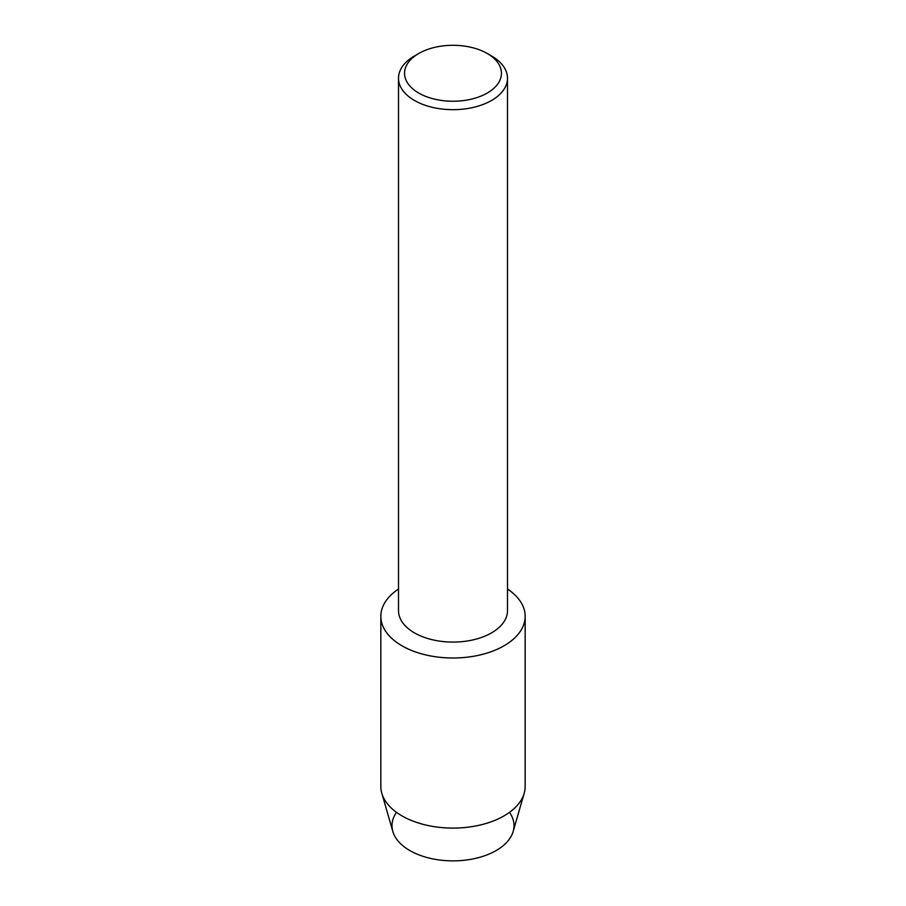 <?xml version="1.0" encoding="UTF-8"?>
<svg xmlns="http://www.w3.org/2000/svg" width="906" height="906" viewBox="0 0 906 906"><rect width="100%" height="100%" fill="white"/><g stroke="black" fill="none" stroke-linecap="round" stroke-linejoin="round"><path stroke-width="1.36" d="M509.489 812.342A61.008 35.221 180 0 1 496.137 850.553A61.008 35.221 180 0 1 419.24 854.992A61.008 35.221 180 0 1 396.511 812.342M487.258 53.488L491.539 55.968A54.496 31.461 180 0 1 507.496 78.21L507.496 610.621A54.496 31.461 180 0 1 491.539 632.875A54.496 31.461 180 0 1 432.139 639.693A54.496 31.461 180 0 1 398.504 610.621L398.504 78.21A54.496 31.461 180 0 1 414.461 55.968L418.742 53.488A48.448 27.973 180 0 1 487.258 53.488A48.448 27.973 180 0 1 487.258 93.046A48.448 27.973 180 0 1 418.742 93.046A48.448 27.973 180 0 1 418.742 53.488L414.461 55.968M504.03 645.797A72.163 41.665 180 0 1 403.804 646.816A72.163 41.665 180 0 1 398.504 589.025A72.163 41.665 180 0 0 380.837 616.34A72.163 41.665 180 0 0 425.39 654.823A72.163 41.665 180 0 0 504.03 645.797A72.163 41.665 180 0 0 507.496 589.025A72.163 41.665 180 0 1 525.163 616.34A72.163 41.665 180 0 1 504.03 645.797M507.496 78.21A54.496 31.461 180 0 1 491.539 100.464A54.496 31.461 180 0 1 432.139 107.282A54.496 31.461 180 0 1 398.504 78.21M525.163 616.34L525.163 786.419A72.163 41.665 180 0 1 524.189 793.26L513.181 831.436A61.008 35.221 180 0 1 496.137 850.553A61.008 35.221 180 0 1 434.37 859.194A61.008 35.221 180 0 1 392.819 831.436L381.811 793.26A72.163 41.665 180 0 1 380.837 786.419L380.837 616.34M524.189 793.26A72.163 41.665 180 0 1 504.03 815.887A72.163 41.665 180 0 1 430.973 826.102A72.163 41.665 180 0 1 381.811 793.26"/></g></svg>
